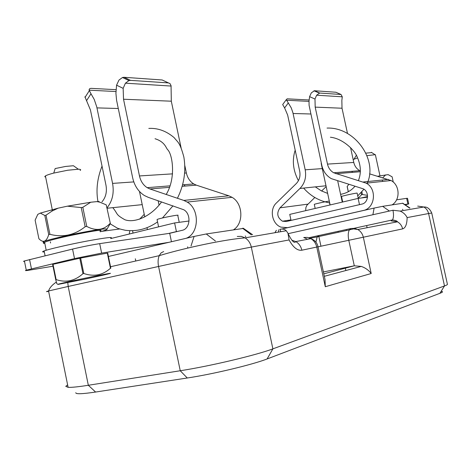 <?xml version="1.0" encoding="UTF-8"?>
<svg xmlns="http://www.w3.org/2000/svg" width="471" height="471" viewBox="0 0 471 471"><rect width="100%" height="100%" fill="white"/><g stroke="black" fill="none" stroke-linecap="round" stroke-linejoin="round"><path stroke-width="0.71" d="M44.839 243.442C42.938 243.425 42.861 243.036 44.615 242.277C53.877 238.055 110.008 227.316 99.934 230.99M50.385 241.817L50.55 243.001M309.094 99.993L287.192 98.822L286.268 99.681L288.281 102.937L284.614 107.93L282.677 104.58L283.312 103.714M284.614 107.93L287.651 115.059L299.703 171.22C300.58 176.125 299.426 180.258 296.235 183.619L276.353 203.019C269.229 209.43 271.985 223.972 280.922 227.122L287.534 227.67L363.182 210.513C375.075 208.494 377.3 188.806 366.208 183.16L333.698 172.775C330.477 170.885 328.405 168 327.486 164.108L315.181 107.129L342.023 108.23L341.846 100.541L342.276 96.814L341.022 94.483L335.876 92.245L314.422 90.732L319.721 93.052L316.63 95.201L314.993 99.045L309.6 96.655L309.023 100.971L309.088 105.316L321.864 165.551C323.259 171.456 326.421 175.824 331.348 178.65L363.377 188.883C369.594 191.956 368.44 202.96 361.799 204.12L286.221 221.529L282.465 221.199C277.207 217.614 276.383 213.157 280.004 207.823L299.962 188.453C304.766 183.413 306.509 177.202 305.196 169.813L292.897 112.663L291.243 107.877L288.281 102.937M309.6 96.655L311.319 92.864L314.422 90.732M392.113 204.844C400.509 199.839 399.879 185.044 391.065 180.534L369.576 173.852M350.559 147.582L353.786 162.454C354.669 166.151 356.659 168.901 359.762 170.696L360.386 171.014M342.023 108.23L347.504 133.511M315.181 107.129L314.993 99.045M341.022 94.483L319.721 93.052M352.585 172.351L351.76 171.332M305.679 210.667L305.879 207.57L306.909 205.274L314.811 197.496M321.605 190.996L326.173 186.622M405.243 204.879L408.74 203.949L407.892 204.02L406.65 198.344L407.503 198.291L408.74 203.925M404.719 204.532L407.892 204.02M396.582 199.828L406.65 198.344M359.491 204.655L358.131 198.403L289.753 214.387L291.043 220.416M358.131 198.403L367.533 197.149M314.304 204.426L314.292 204.385C314.563 203.925 330.159 200.622 329.176 201.229M44.321 251.938C42.107 252.044 42.043 251.708 44.115 250.937C49.237 249.024 69.384 244.378 87.058 241.052C106.099 237.578 113.982 236.672 110.697 238.326M367.574 196.501L361.198 197.997M382.322 180.034L382.623 181.423M361.098 192.78L361.528 194.753L362.44 194.535L361.875 191.915M362.44 194.535L367.521 195.365M348.858 184.314L347.145 186.51L348.275 191.738M348.328 191.715L347.186 186.445M358.237 198.203L361.528 194.753M377.683 176.242L388.139 174.623L392.119 176.813L393.279 182.106M385.661 174.882L382.782 177.75M107.718 253.062L110.832 268.205L110.444 268.27L107.323 253.115L107.718 253.062M56.991 283.248C57.091 284.625 56.673 283.442 55.743 279.709L52.634 264.419L53.023 264.313L56.137 279.609C65.999 282.877 74.942 280.893 82.961 273.675L79.799 258.226L80.629 258.055L83.791 273.498C93.853 276.919 102.737 275.182 110.444 268.27M82.961 273.675L83.791 273.498M55.743 279.709L56.137 279.609M79.799 258.226L53.023 264.313M107.323 253.115L80.629 258.055M84.068 279.303L102.666 275.282C115.813 272.214 112.351 272.691 92.275 276.707C73.199 280.592 52.728 285.22 58.575 284.307L84.068 279.303M80.129 170.455C81.248 169.695 80.653 169.283 78.345 169.219L67.736 170.237L53.753 173.081C49.561 174.17 46.776 175.124 45.404 175.93L44.745 176.678L45.646 177.125M53.753 173.081L55.16 168.559L65.516 166.457L73.405 165.727L78.345 169.219M158.586 226.863L157.055 219.51C159.322 218.261 180.97 214.046 177.791 215.465L179.227 222.324M379.967 175.813L375.358 154.665L366.974 155.66M357.589 157.862L353.203 159.563M355.805 156.184L356.435 155.524M365.879 153.14L371.772 152.586M242.853 228.488L206.245 233.969L194.099 236.436L108.418 256.477M402.793 203.248L382.623 206.333L374.109 208.082L281.693 229.036M441.109 291.414C443.323 291.514 442.923 292.15 439.908 293.315L267.104 358.955C252.58 364.654 212.898 374.168 187.27 377.995L95.601 392.043C82.195 394.033 75.596 394.251 75.79 392.702M187.27 377.995L180.246 370.748C209.931 366.167 256.277 355.158 272.886 348.858L444.5 285.944L428.592 213.528L407.127 217.596C405.731 214.694 403.406 212.527 400.156 211.09L392.955 210.249L288.17 233.663M291.843 240.222L295.806 241.576L310.842 238.656C313.91 240.51 315.882 243.313 316.771 247.057L318.002 246.798L325.043 279.586L325.284 286.721L316.771 247.057L301.858 250.213C297.436 250.843 293.18 247.416 289.076 239.945L251.314 247.092C234.128 250.319 187.723 260.004 158.568 266.468L180.246 370.748L88.33 385.272L95.601 392.043M439.908 293.315L444.5 285.944C446.738 285.12 447.697 284.543 447.397 284.225L431.742 213.033L428.592 213.528C427.892 210.631 426.302 208.459 423.818 207.005L417.689 206.086M67.618 384.884L65.757 386.32L68.118 387.339C71.669 387.515 78.41 386.826 88.33 385.272L68.183 286.456L48.554 290.978C45.734 291.708 45.764 291.832 48.631 291.361M289.076 239.945L287.964 233.18L286.274 230.761C284.796 229.247 282.724 228.747 280.057 229.253L280.71 231.72M323.4 271.938L354.298 265.797L348.787 240.292L318.013 246.839M392.955 210.249C393.821 214.599 393.662 217.82 392.478 219.916L391.183 220.881L397.459 221.817L357.783 229.524L353.591 228.9L349.376 229.866L351.119 228.488L354.504 228.388L357.783 229.524C360.656 231.22 362.505 233.775 363.324 237.201L371.195 273.51C368.734 270.219 365.414 267.852 361.233 266.409L354.298 265.797L323.807 273.828M110.738 238.556L174.611 222.942L176.413 231.591L177.655 231.408M174.611 222.942L189.065 221.011M168.447 233.498L176.413 231.591M341.522 196.548L341.51 196.501C341.722 196.018 358.107 192.521 357.142 193.163L358.278 198.385M130.485 80.358L168.447 82.908L162.195 79.982L124.026 77.285L130.485 80.358L128.954 80.576L125.427 83.184L123.143 88.354L116.573 85.18L115.919 93.329L116.584 100.288L132.663 177.832C134.459 185.78 138.38 191.685 144.426 195.542L148.241 197.331L183.802 209.772C191.514 214.017 190.272 228.9 182.112 230.343L169.695 233.31L99.687 243.642L101.636 253.104L168.989 242.312M181.152 148.106L171.309 101.2L171.061 85.669L170.013 83.591L168.447 82.908M115.931 91.539L89.137 90.173L89.101 89.684L89.731 88.642L91.033 88.348L116.019 89.673M101.96 201.871L102.036 201.782C105.81 197.325 107.123 191.809 105.981 185.233L90.456 110.014L84.915 96.761M89.137 90.173L90.991 93.77L86.688 100.476M107.111 207.729C112.434 201.07 114.253 192.957 112.575 183.402L96.72 106.776L94.194 99.363L90.991 93.77M144.238 214.317L139.64 219.15M185.062 186.074L184.055 184.72M116.573 85.18L118.957 80.088L122.489 77.497L124.026 77.285M169.354 187.364L149.902 188.953L147.176 187.664C143.219 185.085 140.652 181.182 139.469 175.942L123.526 99.234L123.143 88.354M184.844 165.71L186.375 172.992C187.493 177.891 189.948 181.541 193.74 183.949L196.354 185.15L228.806 195.795L232.073 197.32C242.959 203.419 243.937 223.16 233.704 229.665M149.902 188.953L183.778 200.416L187.199 202.059C199.987 209.33 199.162 233.775 186.051 238.32M101.636 253.104L74.512 258.603L26.276 270.177C24.386 270.813 25.758 270.748 30.403 269.983L52.999 266.215M24.51 261.446C23.273 261.529 23.238 261.364 24.41 260.958L72.563 249.077C82.337 246.769 91.38 244.955 99.687 243.642M129.837 230.731L129.242 234.028M171.45 241.735L169.695 233.31M100.135 231.791C106.199 230.113 108.324 229.165 106.505 228.953C99.634 227.917 31.963 242.53 44.621 242.306M110.355 223.484L106.228 204.844L110.355 223.484L107.047 229.053M106.228 204.844L99.74 202.153L96.908 201.612L90.738 202.23L82.819 207.305L81.224 207.576L85.151 226.728L86.741 226.439L82.819 207.305M86.741 226.439C95.884 231.232 103.661 230.231 110.061 223.442M81.224 207.576L67.394 206.174L58.121 208.17L51.957 211.114L46.028 215.159L44.816 215.494L48.707 234.611L49.92 234.293L46.028 215.159M49.92 234.293C62.79 237.69 74.536 235.164 85.151 226.728M44.816 215.494L40.335 213.098L37.792 214.358L35.125 220.163L38.893 238.726C43.232 243.207 46.499 241.835 48.707 234.611M96.908 201.612L98.839 201.523L99.74 202.153M40.335 213.098L58.121 208.17M67.394 206.174L90.738 202.23M335.917 173.717L360.368 171.715M363.447 181.971L388.41 179.404M327.486 164.108L353.786 162.454M316.63 95.201L342.276 96.814M299.962 188.453L325.997 185.78M280.004 207.823L307.857 204.149M305.196 169.813L322.294 168.606M293.092 113.493L310.748 113.994M286.462 100.235L309 101.383M363.182 210.513L363.853 210.407M287.534 227.67L288.276 227.546M308.77 237.737L351.013 228.512M355.634 228.635L354.439 228.9M353.998 228.323L392.478 219.916C395.581 220.399 397.236 221.029 397.459 221.817C400.156 223.366 401.887 225.721 402.652 228.882L348.787 240.292C347.892 235.747 348.093 232.268 349.376 229.866L317.177 236.895L315.911 242.088M163.667 251.567L161.129 252.862L159.227 255.665C157.979 258.72 157.761 262.323 158.568 266.468L68.183 286.456L67.789 282.618M371.195 273.51L325.284 286.721M110.532 266.739L159.227 255.665C186.663 247.369 226.669 239.209 245.103 237.867C248.299 239.951 250.372 243.024 251.314 247.092L272.886 348.858L267.104 358.955M407.127 217.596C407.003 224.22 405.513 227.982 402.652 228.882M286.274 230.755L245.103 237.867L241.246 236.365L237.266 236.454M288.376 234.199C291.949 241.24 294.428 243.701 295.806 241.576C298.932 243.489 300.951 246.368 301.858 250.213M318.002 246.798C317.213 242.795 314.828 240.08 310.842 238.656L307.345 237.396L303.736 237.484L307.616 239.28M402.882 209.819L402.528 209.277M409.587 208.082L402.499 203.219M278.914 229.665L278.279 232.138M389.411 211.043L382.623 206.333M374.109 208.082L372.897 214.729M194.099 236.436L191.002 246.045M206.245 233.969L215.43 241.022M245.803 236.672L245.238 235.965M242.577 228.276L251.408 234.917M319.014 235.512L317.177 236.895L310.124 238.273M345.355 268.152L345.867 270.531M171.132 86.058L125.427 83.184M118.274 108.501L96.967 107.888M133.799 181.906L112.575 183.402M142.224 204.638L107.211 208.229M119.811 228.965L101.677 231.361M171.309 101.2L123.526 99.234M186.375 172.992L184.661 173.098M172.574 173.858L139.469 175.942M196.354 185.15L182.159 186.316M228.806 195.795L183.778 200.416M74.512 258.603L72.563 249.077M29.573 259.55L31.457 268.829M102.036 166.098C97.244 178.368 95.884 190.184 97.962 201.553M109.867 223.643L116.896 227.876C117.626 228.4 120.423 229.194 125.286 230.272C136.773 231.767 147.529 228.977 157.55 221.9M112.804 207.658C118.38 214.488 115.171 214.246 124.839 219.721C134.394 223.366 151.05 216.619 161.582 201.912M166.192 194.464C176.178 178.173 172.58 154.282 167.599 149.613C166.045 148.141 165.009 141.789 155.018 138.733M177.42 198.262C184.073 184.832 186.21 171.061 183.843 156.949C179.745 141.965 178.15 142.76 174.093 137.585C166.239 130.979 157.814 127.918 148.807 128.412M162.454 217.973L172.987 205.827M44.615 242.277L46.17 250.26M333.698 172.775L359.762 170.696M366.208 183.16L391.065 180.534M282.465 221.199L290.931 219.886M319.279 93.093L313.98 90.768M286.268 99.681L282.677 104.58M327.057 128.077C354.975 126.94 378.372 160.458 367.021 183.666M363.942 189.236L357.742 195.918M330.383 137.22C343.489 138.58 355.44 151.22 357.336 157.314C360.933 165.445 361.304 173.163 358.455 180.47M355.034 186.18C351.284 190.62 346.468 193.334 340.592 194.323M327.639 193.41L321.316 190.843L315.317 186.881M295.182 150.149C291.949 160.328 293.039 170.502 298.443 180.664M303.595 188.082C310.666 196.136 319.362 201.076 329.688 202.913M321.175 163.431L330.13 204.95M337.695 180.929L342.276 202.112M314.292 204.385L315.17 208.447M329.535 202.883L329.983 204.985M45.098 255.765L44.115 250.937M347.168 186.469L348.305 191.726M45.404 175.93L52.34 209.972M356.135 155.636L354.151 158.951M371.383 152.327L374.686 154.494M56.361 282.07C52.222 284.825 49.62 287.793 48.554 290.978L68.118 387.339M400.156 211.09L423.818 207.005C427.12 206.669 429.764 208.671 431.742 213.004M402.699 203.189L409.976 208.017M276.359 230.278L274.929 232.715M243.183 228.188L252.609 234.729M187.858 248.064L187.599 246.822M135.778 260.999L135.318 258.785M367.097 227.717L366.632 225.562M346.415 230.513L346.303 230.007M338.219 232.303L338.107 231.797M320.951 246.215L318.761 236.024M361.233 266.409L324.336 276.306M139.493 191.491L144.78 216.931M147.017 227.699L147.405 229.589M158.15 200.734L159.068 205.126M341.51 196.501L342.705 202.012M193.74 183.949L182.571 184.838M169.89 185.851L147.176 187.664M232.073 197.32L187.199 202.059M24.41 260.958L26.276 270.177M89.254 90.785L85.016 97.397M128.954 80.576L122.489 77.497M52.493 209.518L51.957 211.114M132.569 230.749L133.052 233.098"/></g></svg>

